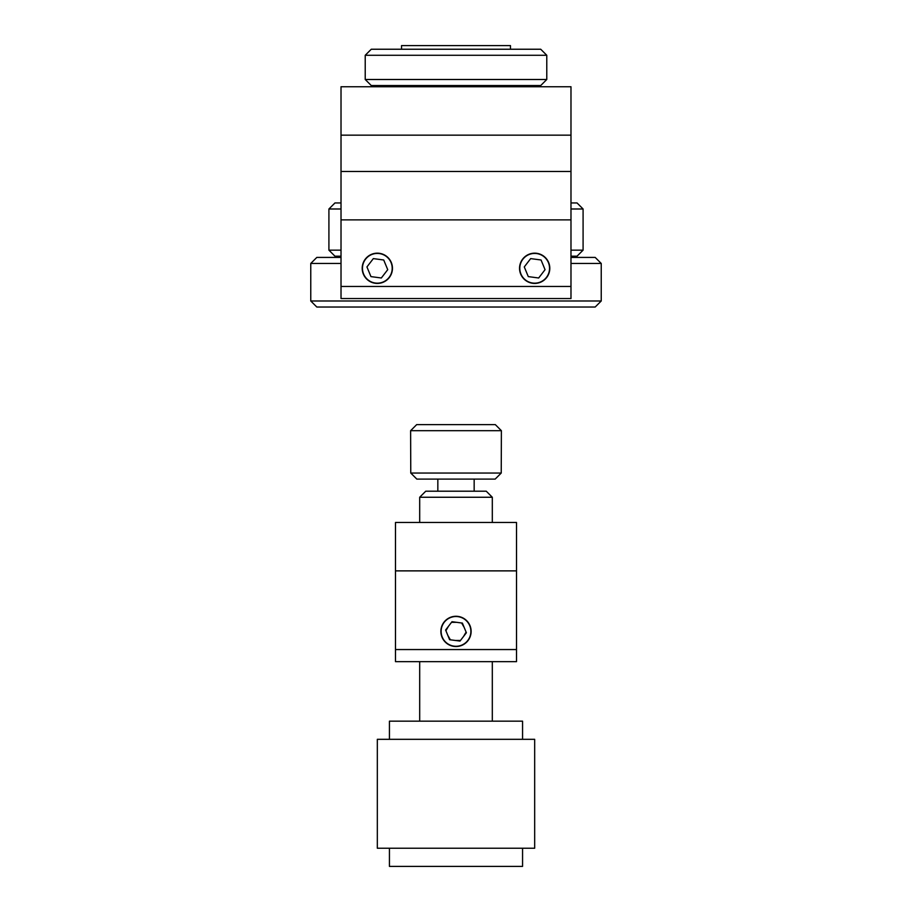 <?xml version="1.0" encoding="UTF-8"?>
<svg xmlns="http://www.w3.org/2000/svg" width="912" height="912" viewBox="0 0 912 912"><rect width="100%" height="100%" fill="white"/><g stroke="black" fill="none" stroke-linecap="round" stroke-linejoin="round"><path stroke-width="1.37" d="M392.456 268.299A15.128 15.128 0 0 0 377.329 253.171A15.128 15.128 0 0 0 362.201 268.299A15.128 15.128 0 0 0 377.329 283.427A15.128 15.128 0 0 0 392.456 268.299M549.799 268.299A15.128 15.128 0 0 0 534.671 253.171A15.128 15.128 0 0 0 519.544 268.299A15.128 15.128 0 0 0 534.671 283.427A15.128 15.128 0 0 0 549.799 268.299M570.98 298.555L341.02 298.555L341.02 286.459L570.98 286.459L570.98 298.555M570.98 219.883L341.02 219.883L341.02 171.479L570.98 171.479L570.98 286.459M341.02 219.883L341.02 286.459M570.98 171.479L570.98 135.158L341.02 135.158L341.02 86.754L570.98 86.754L570.98 135.158M341.02 171.479L341.02 135.158M401.531 49.237L401.531 45.6L510.469 45.6L510.469 49.237M365.222 55.279L371.275 49.237L540.725 49.237L546.778 55.279L365.222 55.279L365.222 79.492L546.778 79.492L546.778 55.279M546.778 79.492L540.725 85.546L371.275 85.546L365.222 79.492M570.98 202.943L577.034 202.943L583.087 208.996L570.98 208.996M570.98 250.15L583.087 250.15L583.087 208.996M583.087 250.15L577.034 256.192L570.98 256.192M341.02 208.996L328.913 208.996L334.966 202.943L341.02 202.943M341.02 256.192L334.966 256.192L328.913 250.15L341.02 250.15M570.98 257.412L595.183 257.412L601.236 263.454L570.98 263.454M601.236 300.983L595.183 307.025L316.817 307.025L310.764 300.983L601.236 300.983L601.236 263.454M341.02 263.454L310.764 263.454L316.817 257.412L341.02 257.412M492.309 522.462L492.309 497.257L419.691 497.257L419.691 522.462M419.691 497.257L425.744 491.203L486.256 491.203L492.309 497.257M474.16 491.203L474.16 479.096M437.84 491.203L437.84 479.096M410.765 473.043L416.83 479.096L495.17 479.096L501.235 473.043L501.383 430.681L410.617 430.681L410.765 473.043L501.235 473.043M410.617 430.681L416.67 424.627L495.33 424.627L501.383 430.681M471.128 631.4A15.128 15.128 0 0 0 456 616.273A15.128 15.128 0 0 0 440.872 631.4A15.128 15.128 0 0 0 456 646.528A15.128 15.128 0 0 0 471.128 631.4M492.309 721.164L492.309 661.656M419.691 721.164L419.691 661.656M522.565 739.313L522.565 721.164L389.435 721.164L389.435 739.313M377.329 848.24L534.671 848.24L534.671 739.313L377.329 739.313L377.329 848.24M389.435 848.24L389.435 866.4L522.565 866.4L522.565 848.24M516.511 570.878L395.489 570.878L395.489 522.462L516.511 522.462L516.511 661.656L395.489 661.656L395.489 649.549L516.511 649.549M395.489 570.878L395.489 649.549M460.469 640.475L455.396 640.475L460.469 640.475M450.38 639.802L447.838 635.413L450.38 639.802M445.9 630.728L448.442 626.339L445.9 630.728M451.531 622.315L456.604 622.315L451.531 622.315M461.62 622.987L464.162 627.376L461.62 622.987M466.1 632.062L463.558 636.451L466.1 632.062M371.651 254.551A14.877 14.877 0 0 0 363.58 273.976A14.877 14.877 0 0 0 383.006 282.047A14.877 14.877 0 0 0 391.077 262.622A14.877 14.877 0 0 0 371.651 254.551M366.943 266.92L370.945 276.61L381.33 277.989L387.725 269.678L383.713 259.988L373.327 258.609L366.943 266.92M528.994 254.551A14.877 14.877 0 0 0 520.923 273.976A14.877 14.877 0 0 0 540.349 282.047A14.877 14.877 0 0 0 548.42 262.622A14.877 14.877 0 0 0 528.994 254.551M524.275 266.92L528.287 276.61L538.673 277.989L545.057 269.678L541.055 259.988L530.67 258.609L524.275 266.92M450.323 617.641A14.877 14.877 0 0 0 442.252 637.078A14.877 14.877 0 0 0 461.677 645.149A14.877 14.877 0 0 0 469.748 625.712A14.877 14.877 0 0 0 450.323 617.641M445.615 630.021L449.616 639.711L460.001 641.079L466.385 632.768L462.384 623.09L451.999 621.71L445.615 630.021M418.483 86.754L418.483 85.546M493.517 86.754L493.517 85.546M328.913 250.15L328.913 208.996M310.764 300.983L310.764 263.454"/></g></svg>
